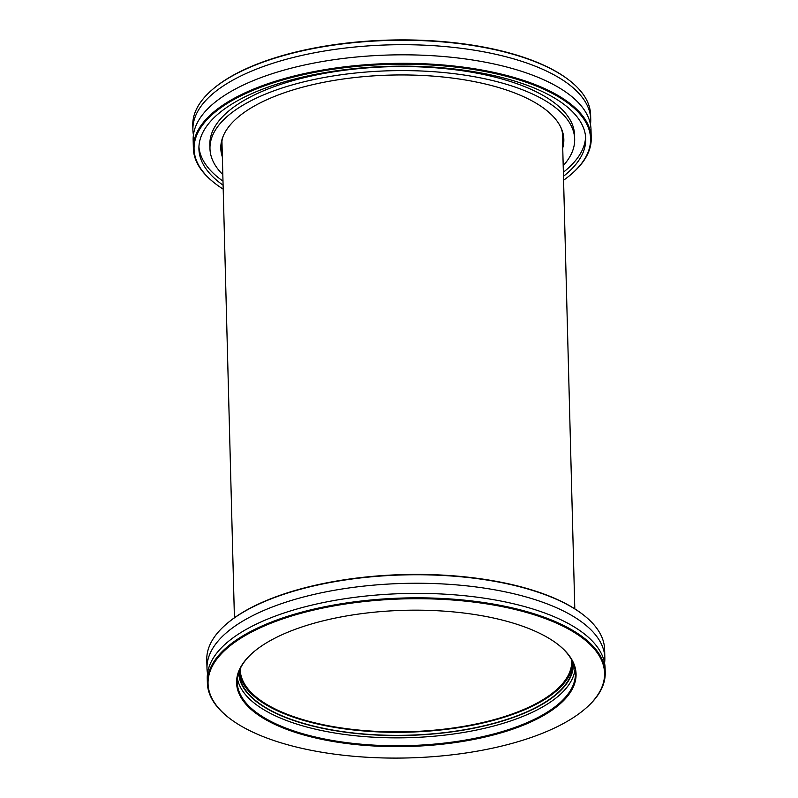 <?xml version="1.0" encoding="UTF-8"?>
<svg xmlns="http://www.w3.org/2000/svg" width="798" height="798" viewBox="0 0 798 798"><rect width="100%" height="100%" fill="white"/><g stroke="black" fill="none" stroke-linecap="round" stroke-linejoin="round"><path stroke-width="1.2" d="M240.188 668.744A165.824 66.523 178.5 0 0 240.198 669.582A165.824 66.523 178.5 0 0 334.432 726.838A165.824 66.523 178.5 0 0 571.737 660.904A165.824 66.523 178.5 0 0 571.707 660.066M591.228 138.074L591.009 129.575A198.991 79.82 178.5 0 0 477.922 60.867A198.991 79.82 178.5 0 0 193.156 139.989L193.375 148.498A198.991 79.82 -1.5 0 1 478.152 69.376A198.991 79.82 -1.5 0 1 591.228 138.074A198.991 79.82 -1.5 0 1 572.056 173.545L571.468 174.054A198.333 79.561 178.5 0 0 477.882 70.224A198.333 79.561 178.5 0 0 250.891 91.231A198.333 79.561 178.5 0 0 214.991 183.39A198.333 79.561 178.5 0 0 223.201 189.146M222.353 156.887A171.58 68.828 -1.5 0 1 222.712 137.366A171.58 68.828 -1.5 0 1 466.341 80.159A171.58 68.828 -1.5 0 1 561.353 128.498A171.58 68.828 -1.5 0 1 562.73 147.979M562.58 142.134A170.692 68.468 178.5 0 0 562.899 137.196A170.692 68.468 178.5 0 0 560.874 127.421M214.991 183.39L214.383 182.912A198.991 79.82 -1.5 0 1 193.375 148.498M211.949 89.945L212.527 89.436A198.333 79.561 -1.5 0 1 477.244 45.935A198.333 79.561 -1.5 0 1 569.014 80.109L569.622 80.578A198.991 79.82 178.5 0 0 477.543 46.294A198.991 79.82 178.5 0 0 211.949 89.945A198.991 79.82 178.5 0 0 192.777 125.416L192.897 129.865A198.991 79.82 178.5 0 0 193.425 134.922M590.47 124.528A198.991 79.82 178.5 0 0 590.739 119.451A198.991 79.82 178.5 0 0 477.663 50.743A198.991 79.82 178.5 0 0 192.897 129.865M563.478 176.288A193.465 77.606 178.5 0 0 585.722 138.832A193.465 77.606 178.5 0 0 475.778 72.029A193.465 77.606 178.5 0 0 198.921 148.957A193.465 77.606 178.5 0 0 223.091 185.196M563.368 172.238A193.465 77.606 178.5 0 0 585.602 136.807M563.198 165.695A182.413 73.167 178.5 0 0 574.67 139.121L574.56 135.071A182.413 73.167 178.5 0 0 470.91 72.089A182.413 73.167 178.5 0 0 209.864 144.618L209.974 148.667A182.413 73.167 178.5 0 0 222.822 174.612M574.67 139.121A182.413 73.167 178.5 0 0 471.01 76.139A182.413 73.167 178.5 0 0 209.974 148.667M223.141 136.268A170.692 68.468 178.5 0 0 221.625 146.134A170.692 68.468 178.5 0 0 222.203 151.051M198.931 146.932A193.465 77.606 178.5 0 0 222.991 181.146M563.578 180.228A198.333 79.561 178.5 0 0 571.468 174.054M590.739 119.451L590.62 114.992A198.991 79.82 178.5 0 0 569.622 80.578M207.53 673.472A198.991 79.82 -1.5 0 1 206.991 668.425A198.991 79.82 -1.5 0 1 491.768 589.303A198.991 79.82 -1.5 0 1 604.844 658.011A198.991 79.82 -1.5 0 1 604.575 663.078M225.944 624.455L226.532 623.946A198.333 79.561 -1.5 0 1 491.239 580.435A198.333 79.561 -1.5 0 1 583.009 614.61L583.617 615.088A198.991 79.82 178.5 0 0 491.538 580.794A198.991 79.82 178.5 0 0 225.944 624.455A198.991 79.82 178.5 0 0 206.772 659.926L206.991 668.425M604.844 658.011L604.625 649.502A198.991 79.82 178.5 0 0 583.617 615.088M320.756 752.065A198.333 79.561 178.5 0 0 585.473 708.564A198.333 79.561 178.5 0 0 491.877 604.734A198.333 79.561 178.5 0 0 264.886 625.732A198.333 79.561 178.5 0 0 228.986 717.891A198.333 79.561 178.5 0 0 320.756 752.065M228.986 717.891L228.378 717.422A198.991 79.82 -1.5 0 1 207.38 683.008A198.991 79.82 -1.5 0 1 492.147 603.877A198.991 79.82 -1.5 0 1 605.223 672.584A198.991 79.82 -1.5 0 1 586.051 708.055L585.473 708.564M333.065 741.472A169.804 68.119 -1.5 0 1 252.926 652.584A169.804 68.119 -1.5 0 1 479.568 615.328A169.804 68.119 -1.5 0 1 558.141 644.585A169.804 68.119 -1.5 0 1 527.408 723.497A169.804 68.119 -1.5 0 1 333.065 741.472M253.225 652.325A169.146 67.85 178.5 0 0 237.215 682.22A169.146 67.85 178.5 0 0 333.335 740.624A169.146 67.85 178.5 0 0 575.388 673.362A169.146 67.85 178.5 0 0 557.832 644.345M207.38 683.008L207.261 678.549A198.991 79.82 -1.5 0 1 492.027 599.428A198.991 79.82 -1.5 0 1 605.103 668.135L605.223 672.584M333.953 727.247A166.932 66.962 -1.5 0 1 239.181 671.128A166.932 66.962 -1.5 0 0 239.181 672.644A166.932 66.962 -1.5 0 0 334.033 730.28A166.932 66.962 -1.5 0 0 572.924 663.906A166.932 66.962 -1.5 0 0 572.844 662.39A166.932 66.962 -1.5 0 1 333.953 727.247M574.999 669.422A169.146 67.85 -1.5 0 1 333.125 732.724A169.146 67.85 -1.5 0 1 237.395 678.27M238.732 672.385A167.371 67.142 178.5 0 0 333.843 730.449A167.371 67.142 178.5 0 0 573.363 663.627M574.799 608.854L562.321 132.288M234.422 617.772L221.944 141.206"/></g></svg>
